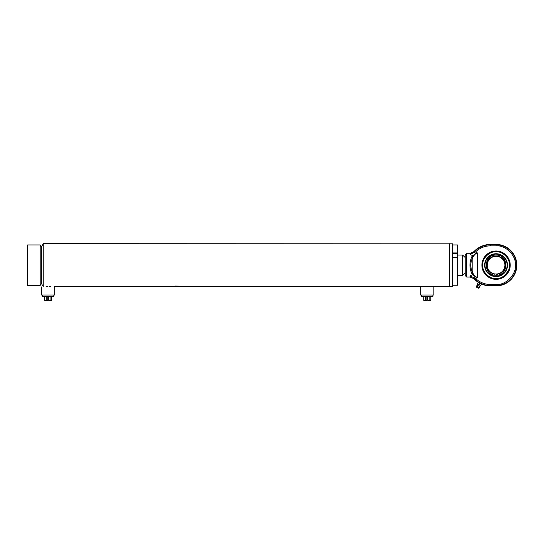 <?xml version="1.0" encoding="UTF-8"?>
<svg xmlns="http://www.w3.org/2000/svg" width="544" height="544" viewBox="0 0 544 544"><rect width="100%" height="100%" fill="white"/><g stroke="black" fill="none" stroke-linecap="round" stroke-linejoin="round"><path stroke-width="0.82" d="M46.07 286.62L47.702 286.525M47.206 286.538L46.777 286.566M429.808 286.668L424.939 286.647M425.496 286.593L425.864 286.566M426.326 286.538L426.72 286.525M449.405 243.8L449.405 286.538L452.567 286.538L452.567 243.8L43.262 243.678L43.262 286.668L41.364 283.383L41.364 246.962L43.262 243.678M449.405 286.538L449.276 243.678M184.423 286.436L190.794 286.436L184.423 286.436M175.297 286.668L180.894 286.668L175.297 286.436M175.297 286.287L190.985 286.287L175.297 286.062M49.11 286.538L50.538 286.647M449.276 286.668L54.516 286.668M428.686 286.566L429.053 286.593M49.586 286.566L49.178 286.538M420.954 286.668L433.595 286.668M433.854 295.011L420.702 295.011L433.854 295.011L433.854 286.919M420.702 295.011L420.702 286.919M54.767 295.011L41.616 295.011L54.767 295.011L54.767 286.919M41.616 295.011L41.616 286.919M27.703 244.943A0.503 0.503 0 0 0 27.2 245.446L27.2 284.9A0.503 0.503 0 0 0 27.703 285.403L27.703 244.943L40.195 244.943L40.195 285.403L27.703 285.403M40.195 285.403L41.364 283.383L41.364 246.962L40.195 244.943M465.208 257.584L462.679 255.054L457.626 255.054M465.208 272.762L462.679 275.284L462.679 255.054M462.679 275.284L457.626 275.284M480.563 285.695L479.638 286.47L477.292 285.172L477.462 283.982L480.644 285.546L477.55 283.825L479.135 284.702L479.869 283.376L478.271 282.486L477.537 283.818L478.305 282.506M477.292 285.172L476.449 286.137L479.271 287.708L479.638 286.47M476.449 286.137L476.435 287.144L478.428 288.245L479.271 287.708M479.135 284.702L480.665 285.552L481.399 284.226L479.869 283.376M484.153 259.026L484.847 257.836M484.983 265.173A11.084 11.084 0 0 1 496.06 254.089A11.084 11.084 0 0 1 507.144 265.173A11.084 11.084 0 0 1 496.06 276.25A11.084 11.084 0 0 1 484.983 265.173M496.06 276.604A11.438 11.438 0 0 1 484.629 265.173A11.438 11.438 0 0 1 496.06 253.735A11.438 11.438 0 0 1 507.498 265.173A11.438 11.438 0 0 1 496.06 276.604M509.463 265.173C510.041 258.509 502.724 251.192 496.06 251.77C489.403 251.192 482.079 258.509 482.657 265.173C482.079 271.83 489.403 279.154 496.06 278.576C502.724 279.154 510.041 271.83 509.463 265.173M508.524 270.103L505.546 274.645M496.06 255.109C509.028 254.483 509.075 275.842 496.06 275.237C483.079 275.862 483.072 254.49 496.06 255.109L496.06 254.089M486.907 265.173C486.404 253.368 505.723 253.368 505.22 265.173C505.723 276.978 486.404 276.978 486.907 265.173L486.982 263.996M487.213 265.173A8.854 8.854 0 0 1 496.06 256.319A8.854 8.854 0 0 1 504.914 265.173A8.854 8.854 0 0 1 496.06 274.026A8.854 8.854 0 0 1 487.213 265.173A8.854 8.854 0 0 0 496.06 274.026M505.138 263.99L505.063 263.507M504.859 262.63L504.574 261.8M504.2 260.97L503.724 260.161M503.411 259.706L499.433 256.659M498.603 256.374L497.726 256.17M497.243 256.095L496.692 256.04M494.884 256.095L494.394 256.17M493.524 256.374L492.694 256.659M491.864 257.033L491.055 257.509M490.6 257.829L489.586 258.699M488.716 259.706L488.403 260.161M487.927 260.97L487.553 261.8M487.268 262.63L487.064 263.507M486.982 266.349L487.064 266.839M487.268 267.716L487.553 268.539M487.927 269.368L488.403 270.184M488.716 270.633L489.586 271.646M490.6 272.517L491.055 272.836M491.864 273.306L492.694 273.686M493.524 273.965L494.394 274.176M496.692 274.305L497.726 274.176M498.603 273.965L499.433 273.686M500.262 273.306L501.072 272.836M501.527 272.517L502.534 271.646M503.411 270.633L503.724 270.184M504.2 269.368L504.574 268.539M504.859 267.709L505.063 266.839M505.145 266.349L505.22 265.173M482.154 265.173A13.906 13.906 0 0 1 496.06 251.26A13.906 13.906 0 0 1 509.973 265.173A13.906 13.906 0 0 1 496.06 279.079A13.906 13.906 0 0 1 482.154 265.173M481.902 265.173A14.164 14.164 0 0 1 496.06 251.008A14.164 14.164 0 0 1 510.224 265.173A14.164 14.164 0 0 1 496.06 279.337A14.164 14.164 0 0 1 481.902 265.173M485.418 274.122L485.989 274.761M466.725 253.286L466.725 277.059L465.208 275.543L465.208 254.803L466.725 253.286L470.125 253.286L469.996 253.932M470.125 253.286L470.057 253.776L470.125 253.286L473.858 251.668A22.76 22.76 0 0 1 490.498 244.433L496.06 244.433A20.74 20.74 0 0 1 516.8 265.173A20.74 20.74 0 0 1 496.06 285.906L490.498 285.906A22.76 22.76 0 0 1 481.243 283.941L481.161 284.09M471.016 254.959L472.702 255.503C470.784 255.034 469.9 254.456 470.057 253.776A5.059 4.801 -153.5 0 0 473.81 252.287C473.695 253.048 474.327 252.878 475.708 251.77C479.876 247.894 484.806 245.908 490.498 245.827L496.06 245.827C505.634 244.963 516.276 255.598 515.406 265.173C516.276 274.74 505.634 285.382 496.06 284.519L490.498 284.519C484.806 284.43 479.876 282.452 475.708 278.576L477.238 277.501C475.687 276.746 474.429 275.584 473.457 274.013L472.852 273.204L472.852 257.142L473.457 256.326C474.429 254.762 475.687 253.599 477.238 252.838L475.708 251.77M471.981 256.394A1.013 0.687 32.3 0 1 472.852 257.142C470.152 262.494 470.152 267.845 472.852 273.204A1.013 0.687 -32.3 0 1 471.981 273.945L472.702 274.836L471.981 273.945C469.275 268.097 469.275 262.249 471.981 256.394L476.864 252.525M471.56 275.155L471.124 275.332M471.016 275.386L470.302 275.849M475.708 278.576C474.334 277.467 473.702 277.297 473.81 278.059A5.059 4.801 -26.5 0 0 470.057 276.563L470.125 277.059L470.057 276.563L470.125 277.059L473.858 278.671A22.76 22.76 0 0 0 478.795 282.669M466.725 277.059L470.125 277.059M470.057 276.563C469.9 275.89 470.784 275.312 472.702 274.836L476.864 277.821M490.498 285.906L490.498 285.525A22.379 22.379 0 0 1 473.81 278.059L473.858 278.671M473.858 251.668L473.81 252.287A22.379 22.379 0 0 1 490.498 244.82L490.498 245.827M473.457 256.326A1.013 0.666 -128.7 0 0 472.702 255.503M472.702 274.836A1.013 0.666 -51.3 0 0 473.457 274.013M457.626 285.246L452.567 285.246L457.626 285.246L457.626 244.943L452.567 244.943M452.567 253.395L457.626 253.395M452.567 252.946L457.626 252.946M457.626 257.326L452.567 257.326M432.283 296.786L421.661 296.432L432.888 296.432L432.283 296.786M425.381 296.786L425.381 300.322L426.87 300.322L426.87 296.786M423.715 296.786L423.715 300.322L425.381 300.322M429.175 296.786L429.175 300.322L430.841 300.322L430.841 296.786M427.679 296.786L427.679 300.322L429.175 300.322M53.196 296.786L42.575 296.432L53.802 296.432L53.196 296.786M46.294 296.786L46.294 300.322L47.784 300.322L47.784 296.786M44.628 296.786L44.628 300.322L46.294 300.322M50.089 296.786L50.089 300.322L51.755 300.322L51.755 296.786M48.593 296.786L48.593 300.322L50.089 300.322M477.904 285.512A1.646 0.796 119 0 0 477.176 286.545M496.06 276.25L496.06 275.237M490.498 284.519L490.498 285.525L496.06 285.525A20.352 20.352 0 0 0 516.419 265.173A20.352 20.352 0 0 0 496.06 244.82L496.06 245.827M496.06 285.906L496.06 284.519M496.06 244.433L496.06 244.82L490.498 244.82L490.498 244.433M477.238 277.501L477.238 252.838M432.888 295.263L432.888 296.432M421.661 295.263L421.661 296.432M53.802 295.263L53.802 296.432M42.575 295.263L42.575 296.432"/></g></svg>
